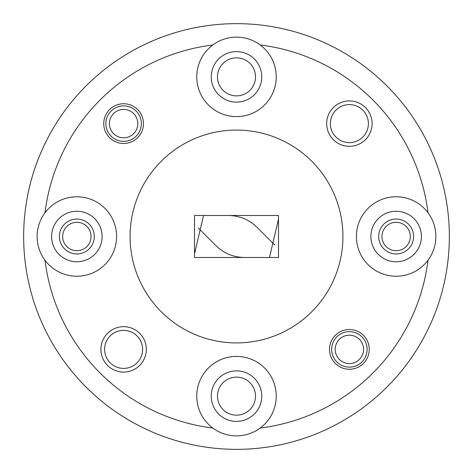 <?xml version="1.0" encoding="UTF-8"?>
<svg xmlns="http://www.w3.org/2000/svg" width="473" height="473" viewBox="0 0 473 473"><rect width="100%" height="100%" fill="white"/><g stroke="black" fill="none" stroke-linecap="round" stroke-linejoin="round"><path stroke-width="0.71" d="M378.684 236.5A17.454 17.454 0 0 0 396.138 253.954A17.454 17.454 0 0 0 413.591 236.5A17.454 17.454 0 0 0 396.138 219.046A17.454 17.454 0 0 0 378.684 236.5M59.409 236.5A17.454 17.454 0 0 0 76.863 253.954A17.454 17.454 0 0 0 94.316 236.5A17.454 17.454 0 0 0 76.863 219.046A17.454 17.454 0 0 0 59.409 236.5M217.485 76.863A19.015 19.015 0 0 0 236.5 95.877A19.015 19.015 0 0 0 255.515 76.863A19.015 19.015 0 0 0 236.5 57.848A19.015 19.015 0 0 0 217.485 76.863M217.485 396.138A19.015 19.015 0 0 0 236.5 415.152A19.015 19.015 0 0 0 255.515 396.138A19.015 19.015 0 0 0 236.5 377.123A19.015 19.015 0 0 0 217.485 396.138M103.753 123.619A19.866 19.866 0 0 0 123.619 143.485A19.866 19.866 0 0 0 143.485 123.619A19.866 19.866 0 0 0 123.619 103.753A19.866 19.866 0 0 0 103.753 123.619M329.515 349.381A19.866 19.866 0 0 0 349.381 369.247A19.866 19.866 0 0 0 369.247 349.381A19.866 19.866 0 0 0 349.381 329.515A19.866 19.866 0 0 0 329.515 349.381M326.677 123.619A22.704 22.704 0 0 0 349.381 146.323A22.704 22.704 0 0 0 372.085 123.619A22.704 22.704 0 0 0 349.381 100.915A22.704 22.704 0 0 0 326.677 123.619M330.367 123.619A19.015 19.015 0 0 0 349.381 142.633A19.015 19.015 0 0 0 368.396 123.619A19.015 19.015 0 0 0 349.381 104.604A19.015 19.015 0 0 0 330.367 123.619M100.915 349.381A22.704 22.704 0 0 0 123.619 372.085A22.704 22.704 0 0 0 146.323 349.381A22.704 22.704 0 0 0 123.619 326.677A22.704 22.704 0 0 0 100.915 349.381M104.604 349.381A19.015 19.015 0 0 0 123.619 368.396A19.015 19.015 0 0 0 142.633 349.381A19.015 19.015 0 0 0 123.619 330.367A19.015 19.015 0 0 0 104.604 349.381M211.242 76.863A25.258 25.258 0 0 0 236.5 102.121A25.258 25.258 0 0 0 261.758 76.863A25.258 25.258 0 0 0 236.5 51.604A25.258 25.258 0 0 0 211.242 76.863M370.879 236.5A25.258 25.258 0 0 0 396.138 261.758A25.258 25.258 0 0 0 421.396 236.5A25.258 25.258 0 0 0 396.138 211.242A25.258 25.258 0 0 0 370.879 236.5M211.242 396.138A25.258 25.258 0 0 0 236.5 421.396A25.258 25.258 0 0 0 261.758 396.138A25.258 25.258 0 0 0 236.5 370.879A25.258 25.258 0 0 0 211.242 396.138M51.604 236.5A25.258 25.258 0 0 0 76.863 261.758A25.258 25.258 0 0 0 102.121 236.5A25.258 25.258 0 0 0 76.863 211.242A25.258 25.258 0 0 0 51.604 236.5M428.024 212.791A39.732 39.732 0 0 0 356.406 236.5A39.732 39.732 0 0 0 428.024 260.209A39.732 39.732 0 0 0 428.024 212.791A192.984 192.984 0 0 0 260.209 44.976A39.732 39.732 0 0 0 212.791 44.976A192.984 192.984 0 0 0 44.976 212.791A39.732 39.732 0 0 0 89.35 274.222A39.732 39.732 0 0 0 89.35 198.778A39.732 39.732 0 0 0 44.976 212.791M260.209 428.024A39.732 39.732 0 0 0 236.5 356.406A39.732 39.732 0 0 0 212.791 428.024A39.732 39.732 0 0 0 260.209 428.024A192.984 192.984 0 0 0 428.024 260.209M212.791 44.976A39.732 39.732 0 0 0 236.5 116.595A39.732 39.732 0 0 0 260.209 44.976M342.925 236.5A106.425 106.425 0 0 0 236.5 130.075A106.425 106.425 0 0 0 130.075 236.5A106.425 106.425 0 0 0 236.5 342.925A106.425 106.425 0 0 0 342.925 236.5M449.35 236.5A212.85 212.85 0 0 0 236.5 23.65A212.85 212.85 0 0 0 23.65 236.5A212.85 212.85 0 0 0 236.5 449.35A212.85 212.85 0 0 0 449.35 236.5M44.976 260.209A192.984 192.984 0 0 0 212.791 428.024M278.502 257.501L278.502 215.499L194.498 215.499L194.498 257.501L278.502 257.501M274.671 244.973L257.501 227.803C249.301 219.602 239.397 215.499 227.803 215.499M245.197 257.501C233.603 257.501 223.699 253.398 215.499 245.197L198.329 228.027M137.809 123.619A14.19 14.19 0 0 0 123.619 109.429A14.19 14.19 0 0 0 109.429 123.619A14.19 14.19 0 0 0 123.619 137.809A14.19 14.19 0 0 0 137.809 123.619M105.881 123.619A17.738 17.738 0 0 1 123.619 105.881A17.738 17.738 0 0 1 141.356 123.619A17.738 17.738 0 0 1 123.619 141.356A17.738 17.738 0 0 1 105.881 123.619M363.571 349.381A14.19 14.19 0 0 0 349.381 335.191A14.19 14.19 0 0 0 335.191 349.381A14.19 14.19 0 0 0 349.381 363.571A14.19 14.19 0 0 0 363.571 349.381M331.644 349.381A17.738 17.738 0 0 1 349.381 331.644A17.738 17.738 0 0 1 367.119 349.381A17.738 17.738 0 0 1 349.381 367.119A17.738 17.738 0 0 1 331.644 349.381M410.328 236.5A14.19 14.19 0 0 0 396.138 222.31A14.19 14.19 0 0 0 381.948 236.5A14.19 14.19 0 0 0 396.138 250.69A14.19 14.19 0 0 0 410.328 236.5M91.053 236.5A14.19 14.19 0 0 0 76.863 222.31A14.19 14.19 0 0 0 62.673 236.5A14.19 14.19 0 0 0 76.863 250.69A14.19 14.19 0 0 0 91.053 236.5M269.48 257.501L278.502 219.1M203.52 215.499L194.498 253.9"/></g></svg>
